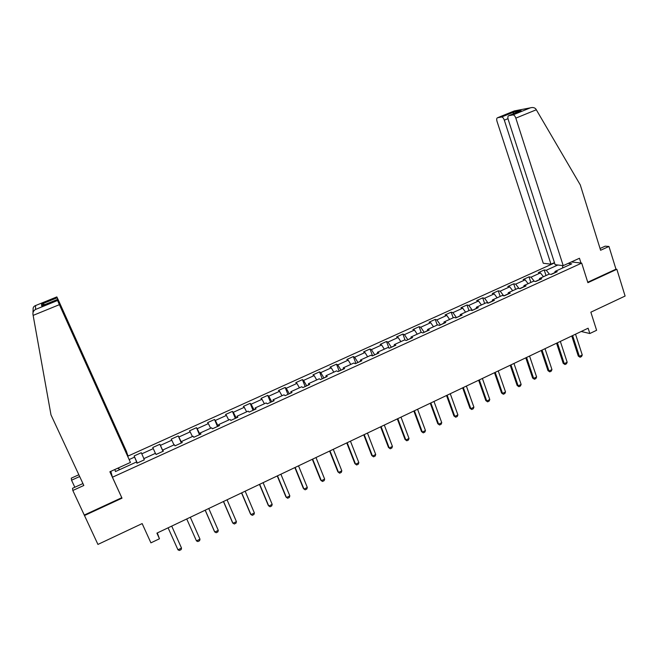 <?xml version="1.0" encoding="UTF-8"?>
<svg xmlns="http://www.w3.org/2000/svg" width="658" height="658" viewBox="0 0 658 658"><rect width="100%" height="100%" fill="white"/><g stroke="black" fill="none" stroke-linecap="round" stroke-linejoin="round"><path stroke-width="0.99" d="M554.546 262.92L127.981 456.101M82.941 483.564L72.553 488.285L72.824 490.481L97.935 544.421L142.153 523.587L150.912 542.85L159.458 538.779L157.32 532.939M84.413 515.568L122.001 498.18L112.436 477.231L581.688 263.101L587.89 282.685L616.85 269.286L615.97 269.188L587.75 282.233M616.85 269.286L625.1 296.051L590.851 312.188L596.609 330.283L589.823 333.524L588.12 328.21L156.908 533.136L159.458 538.779M112.436 477.231L110.815 471.358M571.341 261.95L581.688 263.101M137.004 463.166L136.445 462.006L136.913 463.207L144.291 459.843L143.798 458.659L155.502 453.329L156.053 454.489L163.365 451.158L162.789 450.014L174.378 444.734L175.012 445.853L182.258 442.546L181.592 441.452L193.082 436.221L193.797 437.29L200.978 434.025L200.229 432.972L211.613 427.79L212.402 428.81L219.517 425.57L218.686 424.566L229.963 419.434L230.843 420.413L237.883 417.205L236.979 416.234L248.156 411.151L249.111 412.089L256.085 408.914L255.107 407.985L266.177 402.943L267.206 403.848L274.123 400.697L273.062 399.809L284.034 394.816L285.136 395.672L291.988 392.555L290.861 391.707L301.726 386.756L302.91 387.578L309.696 384.486L308.487 383.68L319.262 378.778L320.512 379.559L327.248 376.491L325.965 375.726L336.641 370.865L337.965 371.606L344.636 368.57L343.287 367.838L353.864 363.027L355.254 363.726L361.867 360.716L360.444 360.025L370.931 355.254L372.395 355.92L378.942 352.935L377.453 352.285L387.85 347.547L389.38 348.181L395.869 345.22L394.315 344.603L404.621 339.915L406.216 340.507L412.648 337.579L411.028 336.995L421.243 332.348L422.897 332.907L429.279 330.003L427.593 329.452L437.718 324.846L439.437 325.373L445.762 322.494L444.018 321.976L454.045 317.411L455.838 317.904L462.105 315.05L460.296 314.565L470.24 310.041L472.082 310.494L478.3 307.664L476.433 307.22L486.287 302.729L488.195 303.157L494.355 300.352L492.423 299.941L502.202 295.491L504.168 295.878L510.271 293.098L508.289 292.72L517.978 288.303L520.001 288.665L526.055 285.909L524.015 285.556L533.622 281.188L535.702 281.509L541.707 278.778L539.601 278.457L549.134 274.123L551.264 274.419L557.219 271.713L555.064 271.425L571.761 263.825L568.142 263.406M136.445 462.006L115.479 471.556L114.879 469.508M129.363 459.465L134.569 457.113L134.125 455.961L137.3 463.035M557.836 265.01L546.263 270.257L544.199 269.986L538.376 272.626L540.424 272.906L531.031 277.166L529.024 276.87L523.151 279.527L525.142 279.847L515.675 284.141L513.717 283.812L507.795 286.493L509.736 286.839L500.187 291.173L498.279 290.811L492.307 293.517L494.191 293.887L484.568 298.263L482.717 297.868L476.696 300.599L478.522 301.002L468.809 305.411L467.015 304.983L460.945 307.738L462.714 308.174L452.918 312.624L451.191 312.163L445.063 314.943L446.774 315.412L436.896 319.895L435.226 319.401L429.049 322.206L430.694 322.708L420.733 327.232L419.121 326.705L412.895 329.535L414.482 330.069L404.431 334.626L402.877 334.075L396.593 336.921L398.123 337.488L387.99 342.094L386.501 341.502L380.159 344.381L381.624 344.981L371.4 349.62L369.977 348.995L363.578 351.898L364.976 352.532L354.662 357.212L353.305 356.554L346.856 359.482L348.189 360.156L337.784 364.877L336.493 364.178L329.987 367.131L331.254 367.838L320.75 372.609L319.533 371.877L312.969 374.854L314.162 375.595L303.568 380.406L302.417 379.633L295.796 382.635L296.923 383.425L286.238 388.269L285.153 387.463L278.474 390.498L279.527 391.321L268.744 396.206L267.732 395.368L260.996 398.419L261.974 399.283L251.101 404.218L250.155 403.338L243.353 406.422L244.266 407.318L233.294 412.303L232.422 411.382L225.562 414.491L226.401 415.428L215.322 420.454L214.533 419.491L207.607 422.633L208.364 423.612L197.186 428.687L196.471 427.684L189.488 430.85L190.17 431.87L178.886 436.994L178.252 435.95L171.203 439.141L171.804 440.21L160.42 445.376L159.861 444.29L152.746 447.514L153.273 448.616L141.783 453.831L141.306 452.704L134.125 455.961M141.783 453.831L143.888 458.618M153.273 448.616L155.411 453.378M163.274 451.199L162.789 450.014M160.42 445.376L163.028 451.108M171.804 440.21L173.992 444.915M182.044 442.645L181.592 441.452M178.886 436.994L181.55 442.661M190.17 431.87L192.399 436.534M199.983 434.477L200.575 434M200.632 434.181L200.229 432.972M197.186 428.687L199.909 434.305M208.364 423.612L210.642 428.226M218.168 426.187L218.999 425.603M219.048 425.784L218.686 424.566M215.322 420.454L218.094 426.014M226.401 415.428L228.721 419.993M236.189 417.978L237.258 417.287M237.299 417.468L236.979 416.234M233.294 412.303L236.123 417.805M244.266 407.318L246.635 411.842M254.054 409.835L255.345 409.046M255.386 409.235L255.107 407.985M251.101 404.218L253.98 409.671M261.974 399.283L264.384 403.757M271.754 401.775L273.267 400.878M273.3 401.067L273.062 399.809M268.744 396.206L271.68 401.602M279.527 391.321L281.978 395.746M289.29 393.78L291.025 392.793M291.058 392.974L290.861 391.707M286.238 388.269L289.224 393.616M296.923 383.425L299.415 387.809M306.677 385.859L308.627 384.774M308.651 384.963L308.487 383.68M303.568 380.406L306.612 385.695M314.162 375.595L316.695 379.946M323.909 378.013L326.072 376.828M326.088 377.018L325.965 375.726M320.75 372.609L323.843 377.84M331.254 367.838L333.828 372.148M340.984 370.232L343.361 368.949M343.369 369.146L343.287 367.838M337.784 364.877L340.918 370.059M348.189 360.156L350.804 364.417M357.911 362.517L360.494 361.143M360.502 361.341L360.444 360.025M354.662 357.212L357.845 362.352M364.976 352.532L367.633 356.751M374.69 354.876L377.47 353.412M377.478 353.601L377.453 352.285M371.4 349.62L374.624 354.703M381.624 344.981L384.313 349.159M391.321 347.292L394.298 345.746M394.298 345.935L394.315 344.603M387.99 342.094L391.255 347.128M398.123 337.488L400.854 341.634M407.812 339.783L410.987 338.138M410.979 338.344L411.028 336.995M404.431 334.626L407.746 339.618M414.482 330.069L417.246 334.165M424.155 332.339L427.519 330.612M427.511 330.81L427.593 329.452M420.733 327.232L424.089 332.167M430.694 322.708L433.499 326.771M440.358 324.953L443.911 323.144M443.895 323.341L444.018 321.976M436.896 319.895L440.301 324.789M446.774 315.412L449.611 319.434M456.422 317.633L460.164 315.741M460.139 315.939L460.296 314.565M452.918 312.624L456.364 317.469M462.714 308.174L465.584 312.163M472.354 310.379L476.269 308.396M476.244 308.602L476.433 307.22M468.809 305.411L472.296 310.214M478.522 301.002L481.417 304.95M488.129 303.141L492.242 301.125M492.209 301.331L492.423 299.941M484.568 298.263L488.088 303.017M494.191 293.887L497.127 297.803M508.075 293.912L503.88 295.82M508.042 294.118L508.289 292.72M500.187 291.173L503.674 295.779M509.736 286.839L512.697 290.713M523.776 286.756L519.705 288.615M523.735 286.962L524.015 285.556M515.675 284.141L519.03 288.492M525.142 279.847L528.135 283.68M539.338 279.666L535.398 281.468M539.297 279.872L539.601 278.457M531.031 277.166L534.28 281.287M540.424 272.906L543.45 276.705M554.776 272.634L550.952 274.378M554.727 272.848L555.064 271.425M546.263 270.257L549.397 274.164M562.656 265.585L562.598 267.995M581.22 331.492L589.823 333.524M117.618 468.257L120.052 469.475M134.569 457.113L137.094 462.919M544.199 269.986L546.017 275.546M529.024 276.87L530.866 282.438M513.717 283.812L515.584 289.397M498.279 290.811L500.179 296.413M482.717 297.868L484.65 303.478M467.015 304.983L468.981 310.617M451.191 312.163L453.181 317.806M435.226 319.401L437.249 325.06M419.121 326.705L421.178 332.38M402.877 334.075L405.089 340.087M386.501 341.502L388.911 347.983M369.977 348.995L372.56 355.846M353.305 356.554L355.929 363.422M336.493 364.178L339.158 371.063M319.533 371.877L322.231 378.778M302.417 379.633L305.164 386.55M285.153 387.463L287.941 394.397M267.732 395.368L270.561 402.318M250.155 403.338L253.034 410.304M232.422 411.382L235.342 418.365M214.533 419.491L217.494 426.491M196.471 427.684L199.489 434.699M178.252 435.95L181.312 442.982M159.861 444.29L162.97 451.339M575.536 334.19L582.264 354.975L581.524 356.546L580.076 357.245L578.283 356.06L571.761 335.983M582.264 354.975L579.369 356.365L572.625 335.58M580.076 357.245L578.283 356.06M563.207 265.651L515.831 118.136C515.058 116.047 514.128 114.969 513.034 114.895L508.733 115.693C507.795 116.088 507.614 117.354 508.198 119.476L555.113 264.68L563.207 265.651L579.459 258.257L580.965 263.019M512.993 114.903L530.414 107.822C532.807 107.205 534.625 107.599 535.851 108.989L580.29 184.931L600.598 250.262L608.963 246.462L605.163 246.166L600.047 248.494M608.963 246.462L615.97 269.188M501.569 117.009L497.514 117.757C496.625 118.144 496.461 119.369 497.045 121.45L543.261 263.266L550.985 264.187L504.316 120.167C503.551 118.127 502.654 117.075 501.618 117.001L513.791 112.041L513.117 113.908M554.447 262.616L550.985 264.187M520.239 111.005L508.733 115.693M33.139 315.388L32.958 314.368C32.744 312.303 33.566 310.683 35.425 309.507L57.591 300.467L59.393 304.662L33.139 315.388L50.995 414.902L83.829 485.472L72.824 490.481M127.841 455.78L126.476 451.462L58.398 300.188L56.835 296.906L58.595 301.989M128.006 455.698L58.776 301.915M74.831 487.249L71.541 480.208L71.278 478.169L78.837 474.755M79.667 476.532L71.541 480.208M121.615 497.341L109.878 471.778L130.432 462.434L57.591 300.467M130.432 462.434L59.393 304.662M84.331 515.025L121.73 497.728M33.023 312.632L32.99 310.987M45.089 304.49L41.586 304.119L57.032 297.835M57.386 299.489L42.425 305.575M56.835 296.906L35.581 305.551C33.739 306.258 32.916 307.557 33.13 309.457L33.056 311.547M560.336 341.412L567.171 362.245L566.439 363.816L564.983 364.524L563.19 363.323L556.569 343.205M567.171 362.245L564.251 363.652L557.4 342.81M564.983 364.524L563.19 363.323M545.013 348.699L551.955 369.574L551.24 371.153L549.767 371.86L547.974 370.651L541.246 350.484M551.955 369.574L549.011 370.997L542.052 350.105M549.767 371.86L547.974 370.651M529.558 356.044L536.607 376.968L535.908 378.547L534.428 379.263L532.635 378.046L525.8 357.829M536.607 376.968L533.646 378.399L526.565 357.467M534.428 379.263L532.635 378.046M513.964 363.455L521.136 384.428L520.445 385.999L518.948 386.723L517.155 385.498L510.213 365.239M521.136 384.428L518.142 385.868L510.953 364.886M518.948 386.723L517.155 385.498M498.246 370.923L505.525 391.954L504.85 393.525L503.337 394.249L501.552 393.015L494.495 372.708M505.525 391.954L502.506 393.402L495.203 372.37M503.337 394.249L501.552 393.015M482.388 378.457L489.782 399.538L489.116 401.109L487.603 401.841L485.818 400.59L478.646 380.234M489.782 399.538L486.739 401.002L479.32 379.913M487.603 401.841L485.818 400.59M466.39 386.057L473.908 407.187L473.258 408.758L471.72 409.498L469.944 408.24L462.664 387.833M473.908 407.187L470.84 408.667L463.298 387.529M471.72 409.498L469.944 408.24M450.261 393.731L457.894 414.902L457.261 416.473L455.714 417.213L453.93 415.946L446.535 395.499M457.894 414.902L454.801 416.391L447.144 395.211M455.714 417.213L453.93 415.946M433.984 401.462L441.748 422.683L441.123 424.254L439.56 425.002L437.784 423.727L430.266 403.231M441.748 422.683L438.623 424.188L430.842 402.959M439.56 425.002L437.784 423.727M417.575 409.26L425.455 430.538L424.838 432.1L423.267 432.865L421.498 431.574L413.857 411.028M425.455 430.538L422.304 432.051L414.4 410.773M423.267 432.865L421.498 431.574M401.01 417.131L409.021 438.458L408.421 440.021L406.833 440.786L405.065 439.486L397.309 418.891M409.021 438.458L405.838 439.988L397.81 418.653M406.833 440.786L405.065 439.486M384.305 425.068L392.439 446.445L391.855 448.008L390.26 448.781L388.491 447.473L380.612 426.828M392.439 446.445L389.232 447.991L381.081 426.606M390.26 448.781L388.491 447.473M367.452 433.079L375.718 454.505L375.15 456.068L373.53 456.841L371.77 455.525L363.767 434.831M375.718 454.505L372.486 456.06L364.195 434.625M350.451 441.164L358.84 462.632L358.289 464.194L356.661 464.984L354.901 463.651L346.774 442.908M358.84 462.632L355.583 464.203L347.161 442.719M333.293 449.315L341.823 470.84L341.28 472.395L339.643 473.192L337.883 471.844L329.625 451.059M341.823 470.84L338.533 472.419L329.979 450.886M315.98 457.54L324.649 479.114L324.123 480.669L322.469 481.475L320.709 480.118L312.32 459.276M324.649 479.114L321.326 480.71L312.64 459.128M298.518 465.839L307.319 487.463L306.809 489.017L305.139 489.823L303.387 488.458L294.866 467.575M307.319 487.463L303.963 489.075L295.138 467.443M280.892 474.212L289.833 495.885L289.339 497.44L287.653 498.254L285.909 496.88L277.248 475.948M289.833 495.885L286.452 497.522L277.487 475.833M263.11 482.668L272.19 504.39L271.713 505.944L270.01 506.767L268.275 505.377L259.474 484.395M272.19 504.39L268.777 506.035L259.671 484.304M245.163 491.197L254.383 512.969L253.93 514.523L252.211 515.354L250.476 513.947L241.544 492.916M254.383 512.969L250.945 514.63L241.692 492.85M227.051 499.809L236.419 521.63L235.975 523.176L234.248 524.015L232.513 522.6L223.44 501.519M236.419 521.63L232.94 523.299L223.547 501.47M208.767 508.494L218.283 530.364L217.864 531.911L216.112 532.758L214.385 531.327L205.173 510.205M218.283 530.364L214.779 532.059L205.23 510.172M199.991 539.182L199.588 540.728L197.819 541.575L196.454 540.884L186.732 518.965L196.454 540.884L199.991 539.182L190.318 517.262M177.948 549.8L181.518 548.081L171.713 526.104L181.518 548.081L181.139 549.619L179.354 550.483L177.948 549.8L168.094 527.823M530.282 107.863L514.317 110.931L497.514 117.757M513.791 112.041L521.111 110.651M536.352 109.746L515.831 118.136M507.984 118.67L504.316 120.167M35.581 305.551L35.532 309.457M41.668 305.888L41.586 304.119M501.618 117.001L513.75 112.066M513.618 112.189L520.494 110.889M530.414 107.822L513.034 114.895M57.032 297.852L41.684 304.095M41.956 305.748L41.865 304.045M57.6 300.476L35.425 309.507"/></g></svg>

